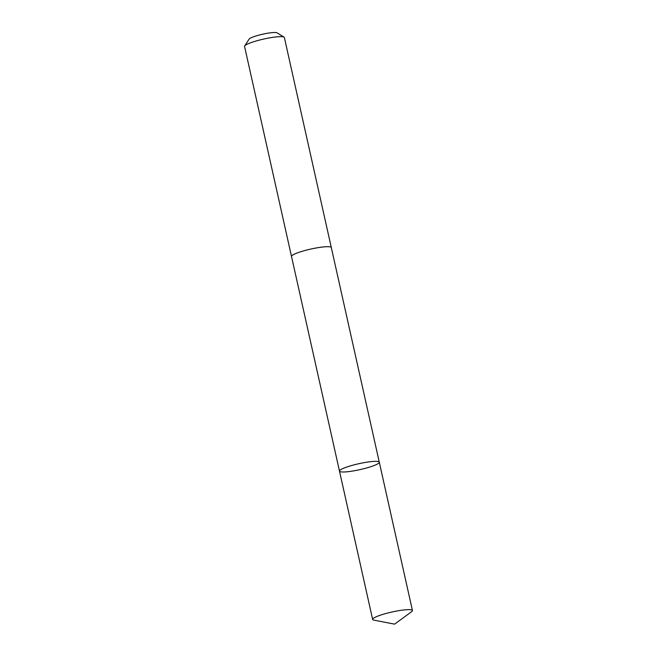 <?xml version="1.0" encoding="UTF-8"?>
<svg xmlns="http://www.w3.org/2000/svg" width="657" height="657" viewBox="0 0 657 657"><rect width="100%" height="100%" fill="white"/><g stroke="black" fill="none" stroke-linecap="round" stroke-linejoin="round"><path stroke-width="0.99" d="M291.527 256.534A20.392 3.014 -12.6 0 1 291.511 256.468A20.392 3.014 -12.6 0 1 293.088 254.817A20.392 3.014 -12.6 0 1 315.056 248.19A20.392 3.014 -12.6 0 1 331.309 247.574L379.294 462.224A20.392 3.014 167.4 0 0 363.042 462.84A20.392 3.014 167.4 0 0 341.065 469.468A20.392 3.014 167.4 0 0 339.488 471.118A20.392 3.014 167.4 0 0 360.044 469.607A20.392 3.014 167.4 0 0 379.294 462.224A20.392 3.014 167.4 0 0 363.042 462.84A20.392 3.014 167.4 0 0 341.065 469.468A20.392 3.014 167.4 0 0 339.488 471.118L372.634 619.42A20.392 3.014 -12.6 0 1 374.211 617.769A20.392 3.014 -12.6 0 1 396.187 611.141A20.392 3.014 -12.6 0 1 412.44 610.525A20.392 3.014 -12.6 0 1 411.602 611.7L394.594 624.15L411.602 611.7M394.594 624.15L373.899 620.126A20.392 3.014 -12.6 0 1 372.634 619.42M339.488 471.118L291.511 256.468A20.392 3.014 -12.6 0 1 310.753 249.077A20.392 3.014 -12.6 0 1 331.317 247.574A20.392 3.014 -12.6 0 1 331.325 247.64M291.511 256.468L244.56 46.425A20.392 3.014 -12.6 0 1 244.683 45.933A20.392 3.014 -12.6 0 1 263.802 39.034A20.392 3.014 -12.6 0 1 284.046 37.137A20.392 3.014 -12.6 0 1 284.366 37.523L331.317 247.574M244.683 45.933L249.118 39.108A14.511 2.143 -12.6 0 1 262.726 34.197A14.511 2.143 -12.6 0 1 277.123 32.85L284.046 37.137M379.294 462.224L412.44 610.525"/></g></svg>
